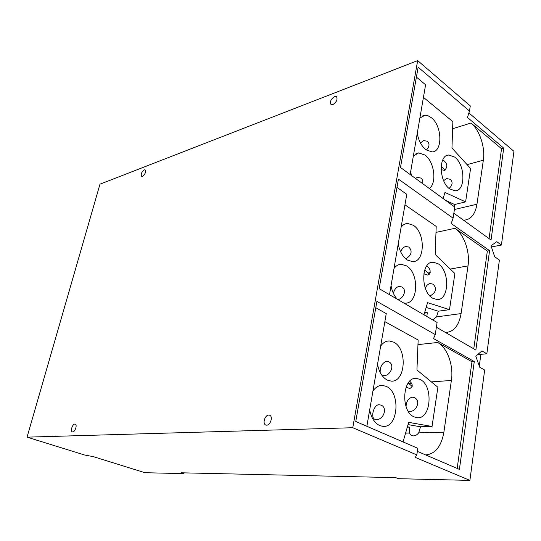 <?xml version="1.0" encoding="UTF-8"?>
<svg xmlns="http://www.w3.org/2000/svg" width="541" height="541" viewBox="0 0 541 541"><rect width="100%" height="100%" fill="white"/><g stroke="black" fill="none" stroke-linecap="round" stroke-linejoin="round"><path stroke-width="0.81" d="M480.875 354.341L479.279 366.061M443.634 180.68L446.643 178.584L450.308 179.314C453 182.074 452.601 185.117 449.111 188.444M425.294 288.15C426.355 285.607 427.951 284.066 430.068 283.531L433.152 284.181C437.067 288.515 436.019 292.478 430 296.055M441.172 166.033L445.047 170.178M442.795 159.825L443.437 160.278C447.508 163.625 447.887 166.986 444.574 170.354L441.084 169.664M420.458 142.993L423.603 140.559L427.363 141.248C429.865 143.805 429.52 146.746 426.315 150.06M445.595 200.359L454.623 204.505L465.605 201.888L470.596 168.494L451.958 148.024L452.864 121.671L423.441 97.366M454.623 204.505L454.413 206.79M489.064 238.608L501.541 148.728L471.001 123.023C479.637 130.043 485.372 147.49 483.35 160.183L476.959 204.234C475.282 214.04 471.17 219.328 464.624 220.099L463.353 220.065M413.358 155.977L418.666 152.893L425.016 155.064C434.342 161.576 437.114 183.034 429.338 188.511M415.481 178.408L417.368 177.407L420.966 178.084C422.636 179.409 423.184 181.249 422.602 183.602M411.471 175.487L410.639 171.801M419.89 118.012L425.091 115.233L427.945 115.706L431.292 117.654C442.2 125.688 442.917 151.791 432.144 151.933L425.909 149.762C421.5 146.104 418.612 140.646 417.246 133.377M454.697 157.086C465.314 164.626 465.76 190.926 455.184 190.817L449.72 188.931C438.94 181.796 438.305 154.902 448.847 155.003L454.697 157.086M465.605 201.888L444.952 192.44L443.099 198.54M424.753 269.891L429.453 274.273M426.721 265.983C430.852 269.134 431.245 272.177 427.89 275.112L423.792 273.827M400.698 251.896C401.753 248.975 403.424 247.163 405.696 246.453L408.915 247.088C412.621 251.22 411.579 255.149 405.804 258.875M426.822 316.478L427.309 312.732L424.475 313.131M426.166 307.396L438.251 311.21L449.497 309.648L454.893 273.523L435.16 254.5L436.208 226.429L404.959 204.809M438.251 311.21L436.533 316.877L432.685 319.9M473.767 348.837L487.333 251.071L455.008 228.295C464.164 234.483 470.197 252.133 468.012 265.895L461.094 313.591C458.957 325.581 453.838 331.876 445.73 332.478L445.453 332.472M394.01 268.492C395.992 265.78 398.386 264.366 401.192 264.265L406.453 265.841C419.363 272.962 418.43 303.968 405.189 303.129L403.735 303.001M393.381 293.344C394.328 289.57 396.181 287.251 398.947 286.372L401.916 286.967C406.96 289.584 403.87 298.274 398.007 299.66M397.31 299.254C394.125 295.812 392.042 291.295 391.048 285.702M401.104 227.227C402.889 224.853 405.04 223.589 407.562 223.447L413.256 225.232C425.591 232.644 425.179 262.189 412.627 261.661L407.42 260.079C402.727 256.833 399.664 251.443 398.237 243.923M438.041 263.717C450.011 270.581 449.334 300.343 437.108 299.558L432.658 298.219C420.479 291.815 420.993 261.398 433.152 262.196L438.041 263.717M427.309 312.732L424.8 312.008M449.497 309.648L427.566 302.642L423.975 314.815M266.645 425.179L265.766 425.03C262.202 423.921 264.874 415.001 268.728 415.082L269.655 415.231C273.205 416.354 270.5 425.307 266.645 425.179M72.704 431.921L72.352 431.874C70.073 431.346 72.433 423.982 74.847 424.07L75.213 424.117C77.491 424.638 75.111 432.043 72.704 431.921M142.479 176.4L141.593 176.393C140.674 174.216 141.566 172.038 144.258 169.867L145.157 169.867C146.07 172.058 145.177 174.236 142.479 176.4M332.911 104.582L330.991 104.487C329.699 101.742 330.882 99.111 334.561 96.596L336.509 96.69C337.787 99.456 336.59 102.087 332.911 104.582M410.166 174.533L425.598 84.802L416.408 77.065M389.5 294.689L406.771 194.3L396.979 187.402M184.102 472.861L183.926 473.632L181.33 472.8L395.836 477.649L398.528 478.697L469.886 480.388L415.251 457.395L416.813 454.893L417.821 448.306L355.748 421.486L376.901 301.378L435.248 334.575L433.503 338.578L474.281 361.544L459.404 469.378L417.354 451.363M435.248 334.575L437.101 322.483L379.146 288.644L398.433 179.112L453.088 218.172L454.785 207.061L400.482 167.473L418.152 67.185L469.5 111.054L470.285 105.921L417.672 60.612L99.977 184.183L27.05 437.148L84.579 454.995L93.498 456.699L145.002 472.712L183.926 473.632M487.333 251.071L489.578 250.652L475.864 350.054L436.377 327.224M501.541 148.728L503.725 148.119L491.045 240.035L453.845 213.215M468.898 112.954L513.95 151.324L501.399 245.046L491.39 246.96M469.886 480.388L484.662 370.03L479.698 367.251L475.81 356.208L481.916 350.92L486.839 353.78L499.39 260.065L494.704 256.765L491.012 245.83L496.753 241.678L501.399 245.046M486.839 353.78L477.615 354.646M27.05 437.148L352.779 427.728L416.813 454.893M417.672 60.612L352.779 427.728M469.5 111.054L467.471 117.485L503.725 148.119M453.088 218.172L451.18 223.501L489.578 250.652M380.668 346.071C383.048 342.649 385.929 340.938 389.31 340.945L393.665 342.142C407.731 348.634 405.662 382.622 391.102 381.107L387.302 380.107C382.298 377.348 379.038 372.073 377.537 364.276M384.867 321.645L418.146 340.019L416.942 370.01L437.892 387.261L432.036 426.47L408.678 422.359L403.065 441.929M425.645 454.92C435.187 454.041 441.267 446.494 443.87 432.279L451.39 380.465C453.757 365.5 447.393 347.667 437.662 342.48L471.975 361.746L474.281 361.544M375.785 307.734L386.247 313.611L366.866 426.294M471.975 361.746L457.172 468.425M408.144 383.123L412.215 386.342M380.181 372.478C380.019 366.872 382.047 363.139 386.281 361.293L388.708 361.787C395.295 364.675 390.365 375.86 383.846 375.691L382 375.447M372.925 391.082C375.555 387.2 378.741 385.3 382.473 385.395L386.247 386.382C401.023 392.455 398.196 428.316 382.879 426.362L379.681 425.557C374.555 423.001 371.227 417.78 369.692 409.875M414.122 416.874C400.245 411.512 402.443 376.61 416.374 378.389L419.978 379.376C433.571 385.273 431.285 419.444 417.233 417.693L414.122 416.874M409.706 381.243C412.986 384.191 413.026 386.619 409.835 388.526L406.041 387.207M406.048 406.575C406.345 401.463 408.367 398.318 412.12 397.148L414.379 397.621C421.128 400.435 416.509 411.748 409.875 411.37L408.151 411.106M408.036 424.611L420.513 426.788L418.707 432.834C417.185 434.788 415.407 435.816 413.385 435.918L411.573 435.566L409.253 433.037L409.321 427.099L407.305 427.16M409.321 427.099L407.407 426.795M376.435 419.532L374.71 419.234C370.592 417.841 373.391 404.932 378.943 404.695L381.026 405.114C388.073 407.873 383.271 419.985 376.435 419.532M432.036 426.47L420.513 426.788M476.959 204.234L454.413 209.502M483.35 160.183L467.072 164.626M430.244 272.61L428.053 272.995M461.094 313.591L436.533 316.877M468.012 265.895L450.254 269.053M471.001 123.023L452.621 128.744M455.008 228.295L435.985 232.4M437.662 342.48L417.963 344.624M411.505 383.305L408.631 383.508M451.39 380.465L431.366 381.892M409.253 433.037L405.594 433.118M443.87 432.279L418.707 432.834M416.015 153.678L418.666 152.893M422.021 116.139L424.631 115.267M446.548 155.666L448.847 155.003M398.622 264.759L401.192 264.265M404.932 224.055L407.562 223.447M430.927 262.608L433.152 262.196M386.998 341.215L389.31 340.945M380.391 385.544L382.473 385.395M414.534 378.531L416.374 378.389"/></g></svg>

